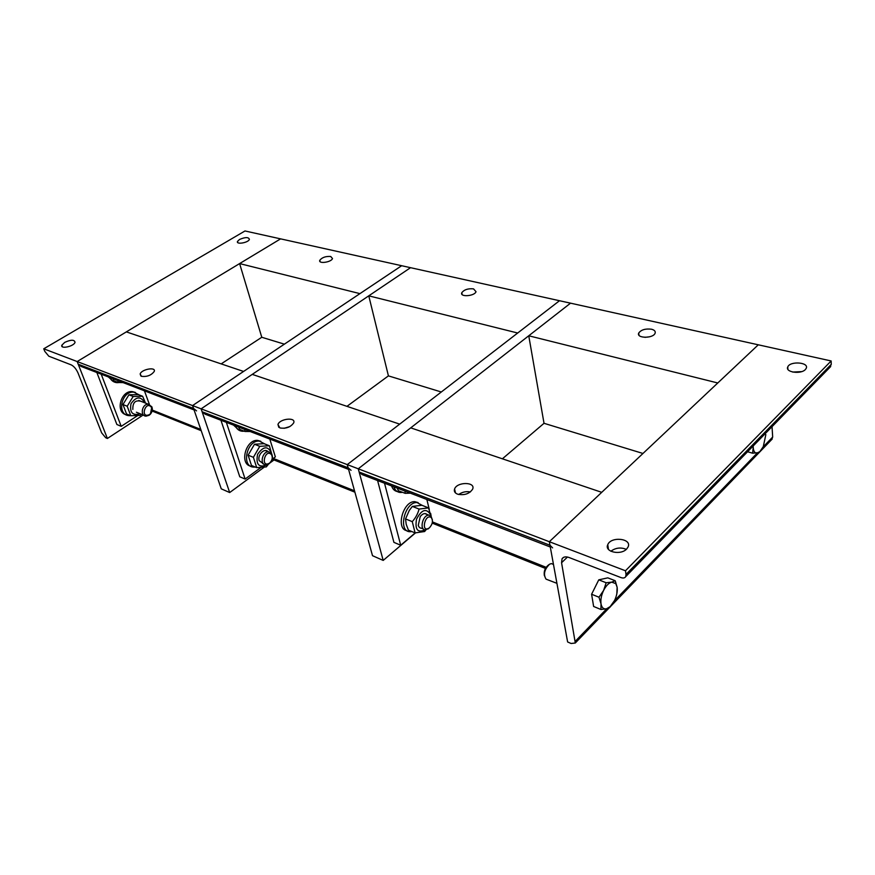 <?xml version="1.0" encoding="UTF-8"?>
<svg xmlns="http://www.w3.org/2000/svg" width="875" height="875" viewBox="0 0 875 875"><rect width="100%" height="100%" fill="white"/><g stroke="black" fill="none" stroke-linecap="round" stroke-linejoin="round"><path stroke-width="1.31" d="M64.717 342.377C70.973 339.566 74.419 339.544 75.031 342.311C73.992 346.391 60.145 349.431 61.841 345.209L64.717 342.377M239.498 239.488C245.273 237.027 248.566 236.994 249.386 239.367C248.5 242.692 236.009 244.869 237.486 241.445L239.498 239.488M48.803 356.202L44.8 351.389L43.75 348.797L77.164 361.55L107.384 438.473L105.678 437.719L101.664 432.895L78.072 373.089C76.234 369.009 73.959 366.275 71.214 364.875L48.803 356.202M196.569 410.889L193.55 408.461L192.555 405.573L243.578 371.448L126.35 331.887L77.164 361.55L280.602 238.864L239.608 263.583L359.931 293.628L401.669 265.716L244.989 230.967L43.75 348.797M239.608 263.583L261.778 337.269L221.167 363.891M143.205 414.991L107.384 438.473M119.361 382.539L117.02 382.681C113.739 382.375 111.311 380.636 109.747 377.475M113.881 381.839L108.347 376.939M123.156 382.637L118.245 382.484L117.808 380.581M112.897 378.689L113.991 380.844L118.245 382.484M149.111 415.275L150.413 414.159C152.294 411.808 152.786 409.369 151.867 406.82L148.411 404.25C142.089 403.506 139.617 415.975 146.038 416.15L149.111 415.275M149.45 414.586C139.398 419.191 145.961 399.044 151.681 407.739L150.489 413.678L149.45 414.586M130.583 415.647L129.183 415.647C116.419 415.253 121.242 390.677 133.831 392.175L139.366 394.997M126.098 414.75C114.953 412.059 120.936 390.152 132.431 391.628L135.45 392.459M140.952 401.297C135.33 399.82 132.628 402.522 132.836 409.412M144.703 402.784C140.842 396.036 136.281 396.342 130.998 403.692C129.489 412.562 132.53 415.909 140.12 413.744M141.247 414.203L140.23 415.406L130.78 415.723L127.203 406.241L133.175 396.473L142.636 396.277L145.512 403.102M142.636 396.277L138.381 394.614L128.92 394.8L122.959 404.523L126.547 413.973L130.78 415.723M127.203 406.241L122.959 404.523M133.175 396.473L128.92 394.8M805.372 369.534C800.822 374.62 784.919 372.214 787.763 366.931C789.95 360.806 809.298 362.217 806.214 368.331L805.372 369.534M801.653 371.613L792.706 372.061M626.675 548.997C620.638 555.647 604.155 551.841 607.753 544.709C610.816 536.156 632.155 538.388 628.097 546.93L626.675 548.997M626.303 549.336C620.725 547.127 615.573 547.761 610.848 551.25M829.62 367.653L831.25 364.372L831.141 360.959L570.544 303.166L528.752 335.781L544.02 423.303L502.392 458.806M626.008 574.416L625.723 576.614C624.827 578.069 623.208 578.375 620.845 577.544L569.209 557.561C565.764 556.347 563.38 556.763 562.034 558.819L561.564 562.734L575.302 642.994L571.102 643.497L567.623 641.955L549.325 541.712L625.483 570.773L626.008 574.416L831.25 364.372M771.422 439.852L772.68 437.062L772.034 426.661M552.606 547.892L549.97 545.234L549.325 541.712L758.286 344.805L717.784 382.977L528.752 335.781M625.483 570.773L831.141 360.959M761.677 449.455L759.15 452.594L752.62 453.195L753.211 447.606C753.572 451.369 754.841 453.206 757.006 453.119L759.883 451.577L763.295 446.622L765.844 434.645M753.167 445.998L753.211 447.606L753.036 446.13M747.556 451.752L752.62 453.195M556.916 583.33L546.044 579.141C543.178 574.427 544.359 569.45 549.587 564.2L551.359 563.587L553.394 564.397M548.833 564.725L548.297 565.108C544.939 567.962 543.638 571.517 544.392 575.75M613.834 601.825L609.984 607.228L606.528 608.781L600.95 609.492L601.016 603.816C601.77 607.698 603.608 609.361 606.528 608.781L610.192 606.594L614.545 600.491C616.766 595.766 617.63 591.358 617.138 587.256L616.82 593.873M598.981 597.231L603.619 590.395C601.344 595.208 600.469 599.681 601.016 603.816L598.981 597.231L591.598 594.245L598.773 579.841L607.808 577.85L615.169 580.716L617.138 587.256L615.77 583.625L611.734 582.138C608.748 582.969 606.047 585.725 603.619 590.395L606.156 582.75L611.734 582.138L615.169 580.716M591.598 594.245L593.622 606.473L600.95 609.492M598.773 579.841L606.156 582.75M593.141 591.172L596.87 583.658M141.477 376.327L140.153 373.997C141.455 369.261 156.198 366.581 154.241 371.438C151.277 375.342 147.022 376.972 141.477 376.327M101.205 374.183L121.209 426.344L137.484 415.702M96.852 372.509L116.889 424.506L121.209 426.344M144.43 390.819L149.417 404.458M351.072 470.334L348.141 467.786L347.255 464.614L399.678 424.134L252.252 374.38L201.119 408.844L229.677 492.548L221.266 488.83L192.555 405.573L77.164 361.55L78.203 364.208L81.222 366.494L194.053 409.916M330.739 256.484L332.5 258.53C331.428 262.303 318.095 264.141 319.791 260.291C322.066 257.425 325.708 256.156 330.739 256.484M284.386 344.159L261.778 337.269M289.855 426.573L284.069 428.323M279.891 427.93L277.955 424.506C279.738 418.611 296.209 416.894 293.683 422.887C290.588 427.208 285.983 428.892 279.891 427.93M226.352 422.352L245.131 479.062L260.75 467.6M220.938 420.262L239.783 476.788L245.131 479.062M272.048 459.298L275.363 456.87L269.806 439.064M549.97 545.234L359.133 472.008L358.258 468.803L347.255 464.614L559.508 300.727L570.544 303.166L358.258 468.803L549.325 541.712L601.727 492.33L410.725 427.864L358.258 468.803L383.195 560.416L372.509 555.691L347.255 464.614L192.555 405.573L401.669 265.716L410.539 267.684L368.769 295.838L517.683 333.014L559.508 300.727L410.539 267.684L201.119 408.844L202.114 411.753L205.133 414.181L348.578 469.383M272.18 459.211L354.9 492.188M473.539 288.87L476.022 291.703C474.611 296.231 459.681 297.303 461.781 292.742C464.133 289.647 468.048 288.356 473.539 288.87M368.769 295.838L388.423 375.878L346.959 406.339M441.306 391.989L388.423 375.878M470.389 491.947C466.123 491.159 462.219 492.012 458.675 494.506M457.57 494.167C454.814 493.019 453.819 491.291 454.584 488.983C457.034 481.622 475.956 481.764 472.631 489.169C469.372 493.883 464.341 495.556 457.57 494.167M384.519 483.208L400.706 545.245L415.188 532.897M377.584 480.539L393.914 542.358L400.706 545.245M426.869 499.505L429.275 509.48M359.133 472.008L362.053 474.567L550.288 546.995M651.481 329.219C654.489 330.006 655.692 331.341 655.102 333.222C653.242 338.669 636.059 338.45 638.728 333.047C641.156 329.766 645.4 328.486 651.481 329.219M649.819 336.755L644.93 337.356M642.972 453.469L544.02 423.303M274.137 459.867L270.014 462.897M263.998 467.327L229.677 492.548M233.559 425.119L239.214 430.369M235.298 425.786C236.808 429.22 239.225 431.047 242.55 431.266L244.234 431.167M250.141 431.495L245.033 431.473L244.727 429.417M238.602 427.066L239.728 429.428L245.033 431.473M268.986 463.827L269.292 463.586C272.475 460.272 273.197 456.87 271.447 453.348L268.603 451.784C262.238 451.205 259.35 464.953 265.847 464.898L268.986 463.827M269.5 463.116C260.148 468.584 265.005 447.858 271.491 454.639C272.913 457.483 272.322 460.25 269.741 462.919L269.5 463.116M260.794 441.295L257.6 440.409C245.864 439.217 239.192 463.903 250.622 466.156M264.873 443.986L259.339 441.087C246.608 439.917 240.931 467.195 253.892 467.108L255.314 467.042M268.078 451.795C264.688 447.409 257.086 454.989 259.219 460.677L263.244 463.619M271.556 453.502C268.177 445.681 263.528 445.933 257.622 454.256C255.686 464.33 258.694 467.917 266.656 465.019L266.941 464.789M268.505 464.144L266.317 466.889L256.714 467.622L253.389 457.319L259.766 446.327L269.369 445.747L272.431 456.477M269.369 445.747L264.086 443.68L254.483 444.248L248.117 455.186L251.464 465.456L256.714 467.622M253.389 457.319L248.117 455.186M259.766 446.327L254.483 444.248M415.483 532.897L383.195 560.416M391.573 485.92C392.689 489.114 394.581 490.984 397.25 491.531M393.805 486.784C395.139 490.525 397.469 492.428 400.761 492.505L402.434 492.297M410.397 493.172L405.147 493.336L405.059 491.116M397.228 488.097L398.366 490.722L405.147 493.336M432.392 519.881L430.905 515.911L428.837 515.145C422.57 514.861 419.103 530.316 425.513 529.867L429.177 528.008M429.461 527.778L428.87 528.227C420.569 533.083 425.097 512.936 431.277 517.606C433.256 520.702 432.655 524.092 429.461 527.778M418.119 502.611L414.75 501.659C403.003 500.97 395.445 529.298 406.984 530.688M422.297 505.433L416.959 502.523C404.414 501.9 397.578 532.547 410.419 531.705L411.83 531.552M427.011 514.413C424.933 512.837 422.691 513.548 420.252 516.545L418.272 525.372C419.048 527.723 420.525 528.62 422.669 528.062M426.016 529.823L424.616 531.53L415.1 532.897L412.267 521.642C415.636 517.88 417.9 513.68 419.07 509.064L428.575 507.894L430.325 514.325C426.213 507.992 421.619 509.611 416.533 519.159C414.794 529.594 417.627 533.159 425.031 529.834M430.609 513.297L431.167 516.184M428.575 507.894L421.859 505.269L412.344 506.417L409.259 510.475L405.552 518.93L406.197 524.245L408.417 530.141L415.1 532.897M412.267 521.642L405.552 518.93M419.07 509.064L412.344 506.417M772.68 437.062L763.153 446.928M757.181 453.108L614.359 600.852M606.747 608.727L575.509 641.047M561.564 562.734L567.459 557.047M200.78 429.439L152.283 410.069M193.55 408.461L78.203 364.208M354.528 490.82L273.295 458.391M348.141 467.786L202.114 411.753M546.098 567.295L432.425 521.916M62.486 346.839L61.841 345.209M237.847 242.638L237.486 241.445M151.681 407.739L151.867 406.82M136.391 412.223L143.795 415.231M138.731 400.422L148.411 404.25M132.431 391.628L133.831 392.175M787.883 369.272L787.763 366.931M608.464 549.402L607.753 544.709M625.723 576.614L830.714 366.527M575.302 642.994L759.084 452.627M759.259 452.452L772.231 439.009M562.034 558.819L563.522 557.386M759.883 451.577L759.15 452.594M553.47 564.419L551.359 563.587M610.192 606.594L609.558 607.523M615.77 583.625L615.759 582.214M140.897 376.042L140.153 373.997M152.086 411.031L201.217 430.686M320.163 261.712L319.791 260.291M278.841 427.372L277.955 424.506M462.153 294.536L461.781 292.742M455.47 492.92L454.584 488.983M432.206 523.119L545.42 568.433M638.991 335.223L638.728 333.047M271.491 454.639L271.447 453.348M269.741 462.919L269.292 463.586M262.73 463.63L263.605 463.98M265.486 450.548L268.603 451.784M259.339 441.087L257.6 440.409M431.277 517.606L430.905 515.911M428.87 528.227L427.941 529.036M421.553 528.248L423.347 528.981M424.856 513.57L428.837 515.145M416.959 502.523L414.75 501.659"/></g></svg>
